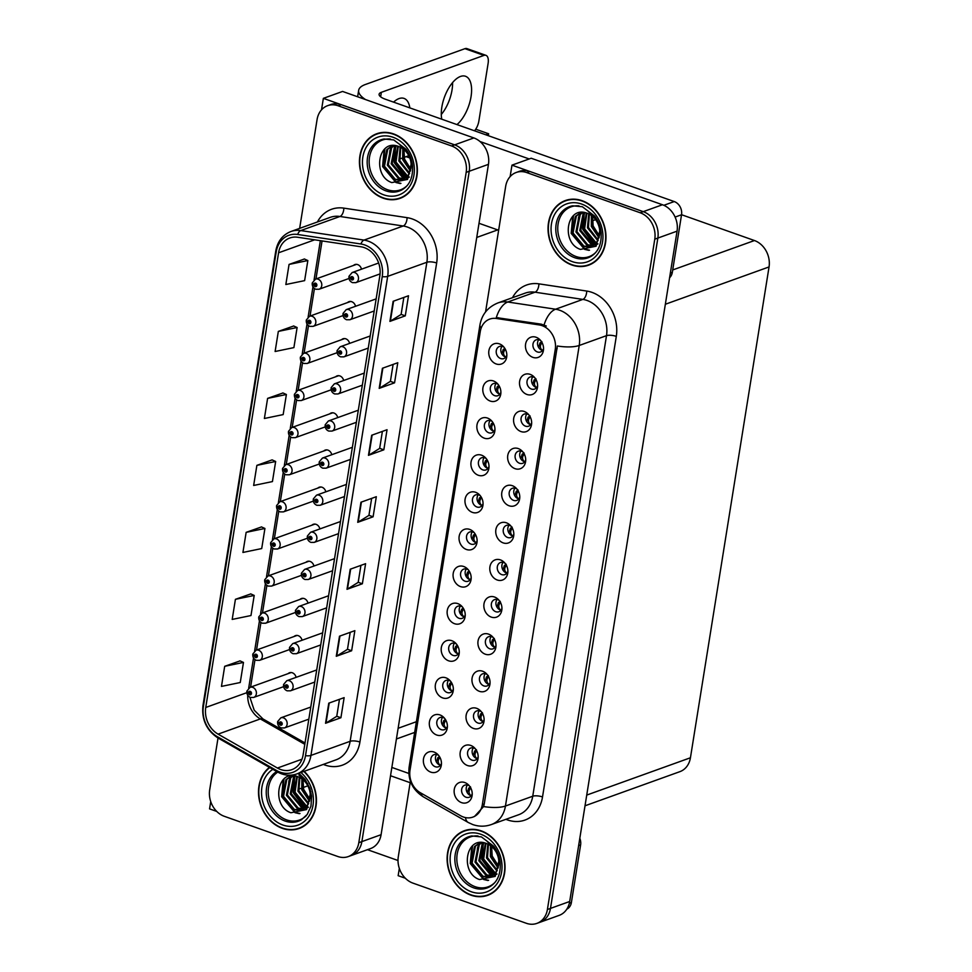 <?xml version="1.0" encoding="UTF-8"?>
<svg xmlns="http://www.w3.org/2000/svg" width="972" height="972" viewBox="0 0 972 972"><rect width="100%" height="100%" fill="white"/><g stroke="black" fill="none" stroke-linecap="round" stroke-linejoin="round"><path stroke-width="1.46" d="M308.002 603.15A5.723 4.702 -109.8 0 0 304.2 598.57A5.723 4.702 -109.8 0 0 301.405 598.533A5.723 4.702 -109.8 0 0 299.984 599.432M313.944 566.044A5.723 4.702 -109.8 0 0 310.141 561.452A5.723 4.702 -109.8 0 0 307.346 561.427A5.723 4.702 -109.8 0 0 305.925 562.314M319.885 528.938A5.723 4.702 -109.8 0 0 316.082 524.345A5.723 4.702 -109.8 0 0 313.288 524.321A5.723 4.702 -109.8 0 0 311.866 525.208M325.827 491.832A5.723 4.702 -109.8 0 0 322.024 487.239A5.723 4.702 -109.8 0 0 319.229 487.215A5.723 4.702 -109.8 0 0 317.808 488.102M331.78 454.714A5.723 4.702 -109.8 0 0 327.977 450.133A5.723 4.702 -109.8 0 0 325.17 450.109A5.723 4.702 -109.8 0 0 323.761 450.996M337.721 417.608A5.723 4.702 -109.8 0 0 333.918 413.027A5.723 4.702 -109.8 0 0 331.124 413.003A5.723 4.702 -109.8 0 0 329.702 413.89M343.663 380.502A5.723 4.702 -109.8 0 0 339.86 375.921A5.723 4.702 -109.8 0 0 337.065 375.897A5.723 4.702 -109.8 0 0 335.644 376.784M349.604 343.395A5.723 4.702 -109.8 0 0 345.801 338.815A5.723 4.702 -109.8 0 0 343.007 338.791A5.723 4.702 -109.8 0 0 341.585 339.678M355.545 306.289A5.723 4.702 -109.8 0 0 351.743 301.709A5.723 4.702 -109.8 0 0 348.948 301.672A5.723 4.702 -109.8 0 0 347.526 302.571M361.499 269.183A5.723 4.702 -109.8 0 0 357.684 264.603A5.723 4.702 -109.8 0 0 354.889 264.566A5.723 4.702 -109.8 0 0 353.48 265.465M302.061 640.256A5.723 4.702 -109.8 0 0 298.258 635.676A5.723 4.702 -109.8 0 0 295.452 635.639A5.723 4.702 -109.8 0 0 294.042 636.538M296.108 677.363A5.723 4.702 -109.8 0 0 292.305 672.782A5.723 4.702 -109.8 0 0 289.51 672.746A5.723 4.702 -109.8 0 0 288.101 673.645M406.077 156.65L409.783 157.95M210.73 801.572L209.563 808.886L216.744 811.426M217.242 736.63L276.595 770.529A25.758 21.153 -109.8 0 0 305.5 755.681L382.227 276.631A25.758 21.153 -109.8 0 0 364.707 244.944A25.758 21.153 -109.8 0 0 360.928 243.996L297.675 234.471A25.758 21.153 -109.8 0 0 276.206 251.955L203.379 706.62A25.758 21.153 -109.8 0 0 217.242 736.63A7.156 2.94 119.7 0 0 218.02 738.003L209.697 789.896A21.469 17.63 -109.8 0 0 224.301 816.298L337.758 856.49A21.469 17.63 -109.8 0 0 348.243 856.599L370.539 848.58A21.469 17.63 -109.8 0 0 381.085 834.693L488.454 164.341A21.469 17.63 -109.8 0 0 473.862 137.939L342.581 91.441L323.36 98.354L321.525 109.812M381.085 834.693L361.876 841.606A21.469 17.63 -109.8 0 1 351.317 855.482A21.469 17.63 -109.8 0 0 361.876 841.606L469.245 171.254A21.469 17.63 -109.8 0 0 454.641 144.852L323.36 98.354M475.733 129.203L488.637 133.772L485.793 134.804M488.637 133.772L488.321 135.703M474.312 532.79A6.439 5.285 -109.8 0 0 472.878 532.036A6.439 5.285 -109.8 0 0 469.731 532A6.439 5.285 -109.8 0 0 466.511 538.002A6.439 5.285 -109.8 0 0 470.946 544.089A6.439 5.285 -109.8 0 0 474.093 544.126A6.439 5.285 -109.8 0 0 477.118 540.59M476.146 542.607A6.439 5.285 70.2 0 1 475.551 542.425A6.439 5.285 70.2 0 1 472.283 531.866M469.67 529.4A10.728 8.809 -109.8 0 0 459.161 536.289A10.728 8.809 -109.8 0 0 466.463 549.496A10.728 8.809 -109.8 0 0 477.058 541.963A10.728 8.809 -109.8 0 0 473.388 531.769A10.728 8.809 -109.8 0 0 469.67 529.4M468.37 569.896A6.439 5.285 -109.8 0 0 466.937 569.142A6.439 5.285 -109.8 0 0 463.79 569.106A6.439 5.285 -109.8 0 0 460.57 575.12A6.439 5.285 -109.8 0 0 465.005 581.195A6.439 5.285 -109.8 0 0 468.152 581.232A6.439 5.285 -109.8 0 0 471.177 577.708M470.205 579.713A6.439 5.285 70.2 0 1 469.61 579.543A6.439 5.285 70.2 0 1 466.341 568.972M463.729 566.506A10.728 8.809 -109.8 0 0 453.207 573.395A10.728 8.809 -109.8 0 0 460.509 586.602A10.728 8.809 -109.8 0 0 471.116 579.069A10.728 8.809 -109.8 0 0 467.447 568.875A10.728 8.809 -109.8 0 0 463.729 566.506M462.429 607.002A6.439 5.285 -109.8 0 0 460.983 606.249A6.439 5.285 -109.8 0 0 457.836 606.212A6.439 5.285 -109.8 0 0 454.629 612.226A6.439 5.285 -109.8 0 0 459.051 618.301A6.439 5.285 -109.8 0 0 462.198 618.338A6.439 5.285 -109.8 0 0 465.236 614.814M464.264 616.819A6.439 5.285 70.2 0 1 463.668 616.649A6.439 5.285 70.2 0 1 460.4 606.078M457.788 603.612A10.728 8.809 -109.8 0 0 447.266 610.501A10.728 8.809 -109.8 0 0 454.568 623.708A10.728 8.809 -109.8 0 0 465.175 616.175A10.728 8.809 -109.8 0 0 461.506 605.981A10.728 8.809 -109.8 0 0 457.788 603.612M528.853 414.862A6.439 5.285 -109.8 0 0 527.419 414.108A6.439 5.285 -109.8 0 0 524.273 414.072A6.439 5.285 -109.8 0 0 521.053 420.086A6.439 5.285 -109.8 0 0 525.488 426.161A6.439 5.285 -109.8 0 0 528.634 426.198A6.439 5.285 -109.8 0 0 531.66 422.674M530.688 424.679A6.439 5.285 70.2 0 1 530.092 424.509A6.439 5.285 70.2 0 1 526.824 413.938M524.224 411.472A10.728 8.809 -109.8 0 0 513.702 418.361A10.728 8.809 -109.8 0 0 521.004 431.568A10.728 8.809 -109.8 0 0 531.599 424.047A10.728 8.809 -109.8 0 0 527.93 413.841A10.728 8.809 -109.8 0 0 524.224 411.472M511.029 526.192A6.439 5.285 -109.8 0 0 509.583 525.427A6.439 5.285 -109.8 0 0 506.436 525.402A6.439 5.285 -109.8 0 0 503.229 531.405A6.439 5.285 -109.8 0 0 507.651 537.492A6.439 5.285 -109.8 0 0 510.798 537.516A6.439 5.285 -109.8 0 0 513.836 533.993M512.864 535.997A6.439 5.285 70.2 0 1 512.268 535.827A6.439 5.285 70.2 0 1 509 525.257M506.388 522.79A10.728 8.809 -109.8 0 0 495.866 529.691A10.728 8.809 -109.8 0 0 503.168 542.886A10.728 8.809 -109.8 0 0 513.775 535.365A10.728 8.809 -109.8 0 0 510.106 525.172A10.728 8.809 -109.8 0 0 506.388 522.79M504.031 347.247A6.439 5.285 -109.8 0 0 502.597 346.494A6.439 5.285 -109.8 0 0 499.45 346.469A6.439 5.285 -109.8 0 0 496.23 352.472A6.439 5.285 -109.8 0 0 500.665 358.559A6.439 5.285 -109.8 0 0 503.812 358.583A6.439 5.285 -109.8 0 0 506.837 355.059M505.865 357.064A6.439 5.285 70.2 0 1 505.27 356.894A6.439 5.285 70.2 0 1 502.002 346.324M499.389 343.857A10.728 8.809 -109.8 0 0 488.88 350.746A10.728 8.809 -109.8 0 0 496.17 363.953A10.728 8.809 -109.8 0 0 506.777 356.432A10.728 8.809 -109.8 0 0 503.107 346.239A10.728 8.809 -109.8 0 0 499.389 343.857M516.97 489.074A6.439 5.285 -109.8 0 0 515.525 488.321A6.439 5.285 -109.8 0 0 512.39 488.296A6.439 5.285 -109.8 0 0 509.17 494.298A6.439 5.285 -109.8 0 0 513.605 500.386A6.439 5.285 -109.8 0 0 516.74 500.41A6.439 5.285 -109.8 0 0 519.777 496.886M518.805 498.891A6.439 5.285 70.2 0 1 518.21 498.721A6.439 5.285 70.2 0 1 514.941 488.151M512.329 485.684A10.728 8.809 -109.8 0 0 501.807 492.573A10.728 8.809 -109.8 0 0 509.109 505.78A10.728 8.809 -109.8 0 0 519.716 498.259A10.728 8.809 -109.8 0 0 516.047 488.066A10.728 8.809 -109.8 0 0 512.329 485.684M534.794 377.756A6.439 5.285 -109.8 0 0 533.361 377.002A6.439 5.285 -109.8 0 0 530.214 376.966A6.439 5.285 -109.8 0 0 526.994 382.98A6.439 5.285 -109.8 0 0 531.429 389.055A6.439 5.285 -109.8 0 0 534.576 389.092A6.439 5.285 -109.8 0 0 537.601 385.568M536.629 387.573A6.439 5.285 70.2 0 1 536.046 387.403A6.439 5.285 70.2 0 1 532.765 376.832M530.165 374.366A10.728 8.809 -109.8 0 0 519.643 381.255A10.728 8.809 -109.8 0 0 526.946 394.462A10.728 8.809 -109.8 0 0 537.552 386.929A10.728 8.809 -109.8 0 0 533.883 376.735A10.728 8.809 -109.8 0 0 530.165 374.366M444.593 718.32A6.439 5.285 -109.8 0 0 443.159 717.567A6.439 5.285 -109.8 0 0 440.012 717.543A6.439 5.285 -109.8 0 0 436.793 723.545A6.439 5.285 -109.8 0 0 441.227 729.632A6.439 5.285 -109.8 0 0 444.374 729.656A6.439 5.285 -109.8 0 0 447.399 726.133M446.427 728.137A6.439 5.285 70.2 0 1 445.832 727.967A6.439 5.285 70.2 0 1 442.564 717.397M439.952 714.93A10.728 8.809 -109.8 0 0 429.442 721.819A10.728 8.809 -109.8 0 0 436.744 735.026A10.728 8.809 -109.8 0 0 447.339 727.506A10.728 8.809 -109.8 0 0 443.669 717.312A10.728 8.809 -109.8 0 0 439.952 714.93M487.251 674.617A6.439 5.285 -109.8 0 0 485.818 673.863A6.439 5.285 -109.8 0 0 482.671 673.827A6.439 5.285 -109.8 0 0 479.451 679.829A6.439 5.285 -109.8 0 0 483.886 685.916A6.439 5.285 -109.8 0 0 487.033 685.953A6.439 5.285 -109.8 0 0 490.058 682.417M489.086 684.434A6.439 5.285 70.2 0 1 488.491 684.264A6.439 5.285 70.2 0 1 485.222 673.693M482.61 671.227A10.728 8.809 -109.8 0 0 472.088 678.116A10.728 8.809 -109.8 0 0 479.39 691.323A10.728 8.809 -109.8 0 0 489.997 683.79A10.728 8.809 -109.8 0 0 486.328 673.596A10.728 8.809 -109.8 0 0 482.61 671.227M492.136 421.471A6.439 5.285 -109.8 0 0 490.702 420.706A6.439 5.285 -109.8 0 0 487.555 420.682A6.439 5.285 -109.8 0 0 484.348 426.684A6.439 5.285 -109.8 0 0 488.77 432.771A6.439 5.285 -109.8 0 0 491.917 432.795A6.439 5.285 -109.8 0 0 494.955 429.272M493.983 431.276A6.439 5.285 70.2 0 1 493.387 431.106A6.439 5.285 70.2 0 1 490.119 420.536M487.507 418.069A10.728 8.809 -109.8 0 0 476.985 424.971A10.728 8.809 -109.8 0 0 484.287 438.165A10.728 8.809 -109.8 0 0 494.894 430.645A10.728 8.809 -109.8 0 0 491.225 420.451A10.728 8.809 -109.8 0 0 487.507 418.069M475.357 748.829A6.439 5.285 -109.8 0 0 473.923 748.076A6.439 5.285 -109.8 0 0 470.776 748.039A6.439 5.285 -109.8 0 0 467.568 754.053A6.439 5.285 -109.8 0 0 471.991 760.128A6.439 5.285 -109.8 0 0 475.138 760.165A6.439 5.285 -109.8 0 0 478.175 756.641M477.191 758.646A6.439 5.285 70.2 0 1 476.608 758.476A6.439 5.285 70.2 0 1 473.328 747.905M470.727 745.439A10.728 8.809 -109.8 0 0 460.206 752.328A10.728 8.809 -109.8 0 0 467.508 765.535A10.728 8.809 -109.8 0 0 478.115 758.002A10.728 8.809 -109.8 0 0 474.445 747.808A10.728 8.809 -109.8 0 0 470.727 745.439M522.912 451.968A6.439 5.285 -109.8 0 0 521.478 451.215A6.439 5.285 -109.8 0 0 518.331 451.19A6.439 5.285 -109.8 0 0 515.111 457.192A6.439 5.285 -109.8 0 0 519.546 463.267A6.439 5.285 -109.8 0 0 522.693 463.304A6.439 5.285 -109.8 0 0 525.718 459.78M524.746 461.785A6.439 5.285 70.2 0 1 524.151 461.615A6.439 5.285 70.2 0 1 520.883 451.044M518.27 448.578A10.728 8.809 -109.8 0 0 507.761 455.467A10.728 8.809 -109.8 0 0 515.051 468.674A10.728 8.809 -109.8 0 0 525.658 461.153A10.728 8.809 -109.8 0 0 521.988 450.959A10.728 8.809 -109.8 0 0 518.27 448.578M493.193 637.511A6.439 5.285 -109.8 0 0 491.759 636.757A6.439 5.285 -109.8 0 0 488.612 636.721A6.439 5.285 -109.8 0 0 485.393 642.723A6.439 5.285 -109.8 0 0 489.827 648.81A6.439 5.285 -109.8 0 0 492.974 648.846A6.439 5.285 -109.8 0 0 495.999 645.311M495.027 647.328A6.439 5.285 70.2 0 1 494.432 647.145A6.439 5.285 70.2 0 1 491.164 636.587M488.552 634.121A10.728 8.809 -109.8 0 0 478.042 641.01A10.728 8.809 -109.8 0 0 485.344 654.217A10.728 8.809 -109.8 0 0 495.939 646.684A10.728 8.809 -109.8 0 0 492.269 636.49A10.728 8.809 -109.8 0 0 488.552 634.121M498.089 384.365A6.439 5.285 -109.8 0 0 496.643 383.6A6.439 5.285 -109.8 0 0 493.509 383.576A6.439 5.285 -109.8 0 0 490.289 389.578A6.439 5.285 -109.8 0 0 494.724 395.665A6.439 5.285 -109.8 0 0 497.858 395.689A6.439 5.285 -109.8 0 0 500.896 392.166M499.924 394.17A6.439 5.285 70.2 0 1 499.329 394A6.439 5.285 70.2 0 1 496.06 383.43M493.448 380.963A10.728 8.809 -109.8 0 0 482.926 387.864A10.728 8.809 -109.8 0 0 490.228 401.059A10.728 8.809 -109.8 0 0 500.835 393.538A10.728 8.809 -109.8 0 0 497.166 383.345A10.728 8.809 -109.8 0 0 493.448 380.963M505.076 563.298A6.439 5.285 -109.8 0 0 503.642 562.533A6.439 5.285 -109.8 0 0 500.495 562.509A6.439 5.285 -109.8 0 0 497.287 568.511A6.439 5.285 -109.8 0 0 501.71 574.598A6.439 5.285 -109.8 0 0 504.857 574.622A6.439 5.285 -109.8 0 0 507.882 571.099M506.91 573.103A6.439 5.285 70.2 0 1 506.327 572.933A6.439 5.285 70.2 0 1 503.046 562.363M500.446 559.896A10.728 8.809 -109.8 0 0 489.924 566.798A10.728 8.809 -109.8 0 0 497.227 579.992A10.728 8.809 -109.8 0 0 507.834 572.472A10.728 8.809 -109.8 0 0 504.164 562.278A10.728 8.809 -109.8 0 0 500.446 559.896M480.253 495.684A6.439 5.285 -109.8 0 0 478.819 494.93A6.439 5.285 -109.8 0 0 475.673 494.894A6.439 5.285 -109.8 0 0 472.453 500.896A6.439 5.285 -109.8 0 0 476.888 506.983A6.439 5.285 -109.8 0 0 480.034 507.02A6.439 5.285 -109.8 0 0 483.06 503.484M482.088 505.501A6.439 5.285 70.2 0 1 481.492 505.319A6.439 5.285 70.2 0 1 478.224 494.76M475.624 492.294A10.728 8.809 -109.8 0 0 465.102 499.183A10.728 8.809 -109.8 0 0 472.404 512.39A10.728 8.809 -109.8 0 0 482.999 504.857A10.728 8.809 -109.8 0 0 479.33 494.663A10.728 8.809 -109.8 0 0 475.624 492.294M499.134 600.404A6.439 5.285 -109.8 0 0 497.7 599.651A6.439 5.285 -109.8 0 0 494.554 599.615A6.439 5.285 -109.8 0 0 491.334 605.617A6.439 5.285 -109.8 0 0 495.769 611.704A6.439 5.285 -109.8 0 0 498.915 611.728A6.439 5.285 -109.8 0 0 501.941 608.205M500.969 610.209A6.439 5.285 70.2 0 1 500.373 610.039A6.439 5.285 70.2 0 1 497.105 599.469M494.505 597.015A10.728 8.809 -109.8 0 0 483.983 603.904A10.728 8.809 -109.8 0 0 491.285 617.099A10.728 8.809 -109.8 0 0 501.88 609.578A10.728 8.809 -109.8 0 0 498.211 599.384A10.728 8.809 -109.8 0 0 494.505 597.015M481.31 711.723A6.439 5.285 -109.8 0 0 479.864 710.969A6.439 5.285 -109.8 0 0 476.717 710.933A6.439 5.285 -109.8 0 0 473.51 716.947A6.439 5.285 -109.8 0 0 477.932 723.022A6.439 5.285 -109.8 0 0 481.079 723.059A6.439 5.285 -109.8 0 0 484.117 719.535M483.145 721.54A6.439 5.285 70.2 0 1 482.549 721.37A6.439 5.285 70.2 0 1 479.281 710.799M476.669 708.333A10.728 8.809 -109.8 0 0 466.147 715.222A10.728 8.809 -109.8 0 0 473.449 728.429A10.728 8.809 -109.8 0 0 484.056 720.896A10.728 8.809 -109.8 0 0 480.387 710.702A10.728 8.809 -109.8 0 0 476.669 708.333M486.194 458.577A6.439 5.285 -109.8 0 0 484.761 457.824A6.439 5.285 -109.8 0 0 481.614 457.788A6.439 5.285 -109.8 0 0 478.406 463.79A6.439 5.285 -109.8 0 0 482.829 469.877A6.439 5.285 -109.8 0 0 485.976 469.901A6.439 5.285 -109.8 0 0 489.001 466.378M488.029 468.383A6.439 5.285 70.2 0 1 487.446 468.212A6.439 5.285 70.2 0 1 484.165 457.642M481.565 455.188A10.728 8.809 -109.8 0 0 471.043 462.077A10.728 8.809 -109.8 0 0 478.346 475.272A10.728 8.809 -109.8 0 0 488.952 467.751A10.728 8.809 -109.8 0 0 485.283 457.557A10.728 8.809 -109.8 0 0 481.565 455.188M469.415 785.935A6.439 5.285 -109.8 0 0 467.982 785.182A6.439 5.285 -109.8 0 0 464.835 785.145A6.439 5.285 -109.8 0 0 461.615 791.159A6.439 5.285 -109.8 0 0 466.05 797.234A6.439 5.285 -109.8 0 0 469.197 797.271A6.439 5.285 -109.8 0 0 472.222 793.747M471.25 795.752A6.439 5.285 70.2 0 1 470.667 795.582A6.439 5.285 70.2 0 1 467.386 785.012M464.786 782.545A10.728 8.809 -109.8 0 0 454.264 789.434A10.728 8.809 -109.8 0 0 461.566 802.641A10.728 8.809 -109.8 0 0 472.161 795.12A10.728 8.809 -109.8 0 0 468.504 784.914A10.728 8.809 -109.8 0 0 464.786 782.545M456.476 644.108A6.439 5.285 -109.8 0 0 455.042 643.355A6.439 5.285 -109.8 0 0 451.895 643.318A6.439 5.285 -109.8 0 0 448.687 649.332A6.439 5.285 -109.8 0 0 453.11 655.407A6.439 5.285 -109.8 0 0 456.257 655.444A6.439 5.285 -109.8 0 0 459.294 651.92M458.31 653.925A6.439 5.285 70.2 0 1 457.727 653.755A6.439 5.285 70.2 0 1 454.446 643.185M451.846 640.718A10.728 8.809 -109.8 0 0 441.324 647.607A10.728 8.809 -109.8 0 0 448.627 660.814A10.728 8.809 -109.8 0 0 459.234 653.293A10.728 8.809 -109.8 0 0 455.564 643.087A10.728 8.809 -109.8 0 0 451.846 640.718M450.534 681.214A6.439 5.285 -109.8 0 0 449.1 680.461A6.439 5.285 -109.8 0 0 445.954 680.436A6.439 5.285 -109.8 0 0 442.734 686.439A6.439 5.285 -109.8 0 0 447.169 692.514A6.439 5.285 -109.8 0 0 450.315 692.55A6.439 5.285 -109.8 0 0 453.341 689.027M452.369 691.031A6.439 5.285 70.2 0 1 451.786 690.861A6.439 5.285 70.2 0 1 448.505 680.291M445.905 677.824A10.728 8.809 -109.8 0 0 435.383 684.713A10.728 8.809 -109.8 0 0 442.685 697.92A10.728 8.809 -109.8 0 0 453.28 690.399A10.728 8.809 -109.8 0 0 449.623 680.206A10.728 8.809 -109.8 0 0 445.905 677.824M540.736 340.65A6.439 5.285 -109.8 0 0 539.302 339.896A6.439 5.285 -109.8 0 0 536.155 339.86A6.439 5.285 -109.8 0 0 532.948 345.874A6.439 5.285 -109.8 0 0 537.37 351.949A6.439 5.285 -109.8 0 0 540.517 351.986A6.439 5.285 -109.8 0 0 543.555 348.462M542.583 350.467A6.439 5.285 70.2 0 1 541.987 350.297A6.439 5.285 70.2 0 1 538.707 339.726M536.107 337.26A10.728 8.809 -109.8 0 0 525.585 344.149A10.728 8.809 -109.8 0 0 532.887 357.356A10.728 8.809 -109.8 0 0 543.494 349.823A10.728 8.809 -109.8 0 0 539.825 339.629A10.728 8.809 -109.8 0 0 536.107 337.26M438.651 755.438A6.439 5.285 -109.8 0 0 437.218 754.673A6.439 5.285 -109.8 0 0 434.071 754.649A6.439 5.285 -109.8 0 0 430.851 760.651A6.439 5.285 -109.8 0 0 435.286 766.738A6.439 5.285 -109.8 0 0 438.433 766.762A6.439 5.285 -109.8 0 0 441.458 763.239M440.486 765.243A6.439 5.285 70.2 0 1 439.891 765.073A6.439 5.285 70.2 0 1 436.622 754.503M434.01 752.036A10.728 8.809 -109.8 0 0 423.488 758.938A10.728 8.809 -109.8 0 0 430.79 772.133A10.728 8.809 -109.8 0 0 441.397 764.612A10.728 8.809 -109.8 0 0 437.728 754.418A10.728 8.809 -109.8 0 0 434.01 752.036M542.109 325.656A19.319 15.868 -109.8 0 0 539.278 324.94L496.376 318.476A19.319 15.868 -109.8 0 0 489.767 319.095A19.319 15.868 -109.8 0 0 480.265 331.598L410.002 770.261A19.319 15.868 -109.8 0 0 420.402 792.763L460.667 815.763A19.319 15.868 -109.8 0 0 472.842 817.112A19.319 15.868 -109.8 0 0 482.343 804.622L555.255 349.422A19.319 15.868 -109.8 0 0 542.109 325.656M511.965 165.155L531.186 158.242L662.454 204.74A21.469 17.63 -109.8 0 1 677.059 231.154L569.689 901.494A21.469 17.63 -109.8 0 1 559.143 915.381L539.922 922.294A21.469 17.63 -109.8 0 0 550.48 908.407L657.85 238.067A21.469 17.63 -109.8 0 0 643.245 211.653L511.965 165.155L510.13 176.625M399.334 868.385L398.156 875.687L405.348 878.238M595.593 219.648L592.106 220.899M681.554 214.715L754.454 240.534A21.469 17.63 70.2 0 1 769.046 266.935L690.436 757.771A21.469 17.63 70.2 0 1 679.878 771.659L585.023 805.788M393.551 133.905A34.348 28.2 -109.8 0 0 376.772 133.735A34.348 28.2 -109.8 0 0 359.628 165.762A34.348 28.2 -109.8 0 0 383.26 198.203A34.348 28.2 -109.8 0 0 400.039 198.373A34.348 28.2 -109.8 0 0 417.182 166.334A34.348 28.2 -109.8 0 0 393.551 133.905M378.327 133.237A34.348 28.2 -109.8 0 0 376.067 134.391M269.463 767.382A34.348 28.2 -109.8 0 0 259.366 800.248A34.348 28.2 -109.8 0 0 282.317 828.351A34.348 28.2 -109.8 0 0 299.097 828.521A34.348 28.2 -109.8 0 0 316.301 803.759A34.348 28.2 -109.8 0 0 304.163 771.306M364.281 247.617A22.903 18.808 70.2 0 1 379.845 275.793L303.118 754.831A22.903 18.808 70.2 0 1 291.867 769.642A22.903 18.808 70.2 0 1 277.433 768.038L218.08 734.139A22.903 18.808 70.2 0 1 205.748 707.47L278.575 252.793A22.903 18.808 70.2 0 1 289.838 237.982A22.903 18.808 70.2 0 1 297.663 237.253L360.928 246.779A22.903 18.808 70.2 0 1 364.281 247.617M348.243 856.599A21.469 17.63 -109.8 0 0 358.802 842.712L361.876 841.606L469.245 171.254A21.469 17.63 -109.8 0 0 454.641 144.852L341.184 104.66A21.469 17.63 -109.8 0 0 330.699 104.563L327.625 105.669A21.469 17.63 -109.8 0 0 317.079 119.556L299.643 228.371M339.471 699.33L336.749 716.315L326.009 723.047A5.723 1.823 -170.9 0 1 325.547 723.265L340.917 717.737L344.137 697.641L328.767 703.169L325.547 723.265M336.749 716.267L340.917 717.737M350.199 632.347L347.478 649.332L336.737 656.076A5.723 1.823 -170.9 0 1 336.276 656.282L351.645 650.754L354.865 630.658L339.495 636.198L336.276 656.282M347.478 649.284L351.645 650.754M360.928 565.364L358.206 582.35L347.466 589.093A5.723 1.823 -170.9 0 1 347.004 589.311L362.374 583.771L365.594 563.687L350.224 569.215L347.004 589.311M358.206 582.301L362.374 583.771M403.842 297.444L401.12 314.43L390.38 321.161A5.723 1.823 -170.9 0 1 389.918 321.38L405.288 315.851L408.507 295.755L393.138 301.296L389.918 321.38M401.12 314.381L405.288 315.851M394.559 382.834L390.392 381.364L379.651 388.144A5.723 1.823 -170.9 0 1 379.189 388.363L394.559 382.834L397.779 362.738L382.409 368.267L379.189 388.363M382.385 431.398L379.663 448.396L368.923 455.127A5.723 1.823 -170.9 0 1 368.461 455.346L383.831 449.817L387.05 429.721L371.681 435.249L368.461 455.346M379.663 448.335L383.831 449.817M371.656 498.381L368.935 515.379L358.194 522.11A5.723 1.823 -170.9 0 1 357.732 522.328L373.102 516.8L376.322 496.704L360.952 502.232L357.732 522.328M368.935 515.318L373.102 516.8M358.802 842.712L466.171 172.36A21.469 17.63 -109.8 0 0 451.567 145.958L338.11 105.766A21.469 17.63 -109.8 0 0 327.625 105.669M250.776 593.916L235.418 599.323L232.199 619.419L250.983 615.543L254.202 595.447L250.642 593.856M240.048 660.899L224.69 666.306L221.47 686.402L240.254 682.514L243.474 662.43L239.914 660.839M282.961 392.967L267.604 398.386L264.384 418.482L283.168 414.594L286.388 394.498L282.828 392.907M293.69 325.997L278.332 331.403L275.112 351.5L293.896 347.612L297.116 327.515L293.556 325.936M304.418 259.014L289.061 264.42L285.841 284.517L304.625 280.629L307.845 260.545L304.285 258.953M261.504 526.933L246.147 532.352L242.927 552.448L261.711 548.56L264.931 528.464L261.371 526.873M256.875 465.369L253.656 485.465L272.439 481.577L275.659 461.481L272.099 459.89L256.875 465.369L275.659 461.481M390.392 381.413L393.113 364.415M267.604 398.386L286.388 394.498M278.332 331.403L297.116 327.515M289.061 264.42L307.845 260.545M246.147 532.352L264.931 528.464M235.418 599.323L254.202 595.447M224.69 666.306L243.474 662.43M298.137 828.472A34.348 28.2 -109.8 0 0 300.615 827.913M399.067 198.324A34.348 28.2 -109.8 0 0 401.545 197.766M582.155 200.706A34.348 28.2 -109.8 0 0 565.376 200.536A34.348 28.2 -109.8 0 0 548.232 232.575A34.348 28.2 -109.8 0 0 571.852 265.004A34.348 28.2 -109.8 0 0 588.631 265.174A34.348 28.2 -109.8 0 0 605.787 233.146A34.348 28.2 -109.8 0 0 582.155 200.706M566.931 200.038A34.348 28.2 -109.8 0 0 564.671 201.192M481.225 830.866A34.348 28.2 -109.8 0 0 464.446 830.696A34.348 28.2 -109.8 0 0 447.302 862.723A34.348 28.2 -109.8 0 0 470.922 895.163A34.348 28.2 -109.8 0 0 487.701 895.334A34.348 28.2 -109.8 0 0 504.845 863.306A34.348 28.2 -109.8 0 0 481.225 830.866M466.001 830.197A34.348 28.2 -109.8 0 0 463.729 831.352M481.201 328.001A25.041 7.97 9.1 0 1 479.961 324.842C481.93 314.333 487.932 307.031 497.968 302.924A28.625 23.498 70.2 0 1 507.761 302.013L555.571 309.218A28.625 23.498 70.2 0 1 559.763 310.275A28.625 23.498 70.2 0 1 579.227 345.473A25.041 7.97 -170.9 0 1 557.345 346.008L484.25 803.929L483.582 806.566L474.421 816.541M483.582 806.566A25.041 7.97 9.1 0 0 505.452 806.031L579.227 345.473L606.504 335.656A28.625 23.498 -109.8 0 0 587.039 300.457A28.625 23.498 -109.8 0 0 582.848 299.4L535.037 292.195L507.761 302.013A25.041 13.073 98.6 0 0 496.303 317.589L541.368 324.186L546.3 326.033M410.403 781.172L398.301 856.697A21.469 17.63 -109.8 0 0 412.906 883.111L526.362 923.291A21.469 17.63 -109.8 0 0 536.848 923.4L539.922 922.294A21.469 17.63 -109.8 0 0 550.48 908.407L657.85 238.067A21.469 17.63 -109.8 0 0 643.245 211.653L529.789 171.473A21.469 17.63 -109.8 0 0 519.303 171.364L516.229 172.469A21.469 17.63 -109.8 0 0 505.671 186.357L485.563 311.927M536.848 923.4A21.469 17.63 -109.8 0 0 547.406 909.513L654.776 239.173A21.469 17.63 -109.8 0 0 640.171 212.759L526.715 172.579A21.469 17.63 -109.8 0 0 516.229 172.469M486.741 895.285A34.348 28.2 -109.8 0 0 489.22 894.726M587.671 265.125A34.348 28.2 -109.8 0 0 590.15 264.566M246.924 691.299A3.572 1.069 6.8 0 0 246.839 691.493A3.572 1.069 6.8 0 0 248.468 692.611A1.786 1.47 -109.8 0 0 251.456 693.595A1.786 1.47 -109.8 0 0 248.492 692.465L250.071 692.392L250.205 693.741L248.468 692.611M250.266 692.501L249.379 692.829L250.314 692.538M248.492 692.465A3.572 1.215 -168.6 0 1 246.912 691.068L250.071 687.326A5.37 4.41 70.2 0 1 252.696 687.35A5.37 4.41 70.2 0 1 256.389 692.416A5.37 4.41 70.2 0 1 253.704 697.422L250.424 697.422C247.921 696.353 246.718 694.373 246.839 691.493M277.7 721.807A3.572 1.069 6.8 0 0 277.615 722.002A3.572 1.069 6.8 0 0 279.243 723.119A1.786 1.47 -109.8 0 0 282.22 724.091A1.786 1.47 -109.8 0 0 279.268 722.974L280.847 722.901L280.981 724.237L279.243 723.119M281.042 723.01L280.143 723.326M279.268 722.974A3.572 1.215 -168.6 0 1 277.676 721.576L280.835 717.822A5.37 4.41 70.2 0 1 283.46 717.858A5.37 4.41 70.2 0 1 287.153 722.925A5.37 4.41 70.2 0 1 284.48 727.931L281.2 727.919C278.685 726.862 277.494 724.881 277.615 722.002M281.078 723.047L280.143 723.387M252.866 654.192A3.572 1.069 6.8 0 0 252.781 654.387A3.572 1.069 6.8 0 0 254.421 655.505A1.786 1.47 -109.8 0 0 257.398 656.477A1.786 1.47 -109.8 0 0 254.433 655.359L256.013 655.286L256.158 656.635L254.421 655.505M256.207 655.395L255.32 655.711M254.433 655.359A3.572 1.215 -168.6 0 1 252.854 653.962L256.013 650.219A5.37 4.41 70.2 0 1 258.637 650.244A5.37 4.41 70.2 0 1 262.331 655.31A5.37 4.41 70.2 0 1 259.646 660.316L256.365 660.316C253.862 659.247 252.659 657.266 252.781 654.387M256.256 655.432L255.308 655.772M258.819 617.086A3.572 1.069 6.8 0 0 258.734 617.281A3.572 1.069 6.8 0 0 260.362 618.399A1.786 1.47 -109.8 0 0 263.339 619.371A1.786 1.47 -109.8 0 0 260.387 618.253L261.966 618.18L262.1 619.516L260.362 618.399M262.161 618.289L261.261 618.605M260.387 618.253A3.572 1.215 -168.6 0 1 258.795 616.856L261.954 613.113A5.37 4.41 70.2 0 1 264.578 613.138A5.37 4.41 70.2 0 1 268.272 618.204A5.37 4.41 70.2 0 1 265.599 623.21L262.319 623.21C259.803 622.141 258.613 620.16 258.734 617.281M262.197 618.326L261.261 618.666M264.761 579.98A3.572 1.069 6.8 0 0 264.676 580.175A3.572 1.069 6.8 0 0 266.304 581.292A1.786 1.47 -109.8 0 0 269.28 582.264A1.786 1.47 -109.8 0 0 266.328 581.147L267.908 581.074L268.041 582.41L266.304 581.292M268.102 581.183L267.215 581.499M266.328 581.147A3.572 1.215 -168.6 0 1 264.736 579.749L267.908 575.995A5.37 4.41 70.2 0 1 270.52 576.032A5.37 4.41 70.2 0 1 274.213 581.098A5.37 4.41 70.2 0 1 271.54 586.104L268.26 586.092C265.745 585.035 264.554 583.054 264.676 580.175M268.138 581.22L267.203 581.56M283.642 684.701A3.572 1.069 6.8 0 0 283.557 684.896A3.572 1.069 6.8 0 0 285.185 686.013A1.786 1.47 -109.8 0 0 288.162 686.985A1.786 1.47 -109.8 0 0 285.209 685.868L286.789 685.795L286.922 687.131L285.185 686.013M286.983 685.904L286.096 686.22M285.209 685.868A3.572 1.215 -168.6 0 1 283.617 684.458L286.789 680.716A5.37 4.41 70.2 0 1 289.401 680.752A5.37 4.41 70.2 0 1 293.094 685.819A5.37 4.41 70.2 0 1 290.421 690.825L287.141 690.813C284.626 689.756 283.435 687.775 283.557 684.896M287.019 685.94L286.084 686.281M289.583 647.595A3.572 1.069 6.8 0 0 289.498 647.789A3.572 1.069 6.8 0 0 291.126 648.907A1.786 1.47 -109.8 0 0 294.103 649.879A1.786 1.47 -109.8 0 0 291.15 648.749L292.73 648.688L292.864 650.025L291.126 648.907M292.924 648.798L292.037 649.114M291.15 648.749A3.572 1.215 -168.6 0 1 289.571 647.352L292.73 643.61A5.37 4.41 70.2 0 1 295.354 643.634A5.37 4.41 70.2 0 1 299.036 648.713A5.37 4.41 70.2 0 1 296.363 653.706L293.082 653.706C290.567 652.637 289.377 650.669 289.498 647.789M292.973 648.834L292.025 649.174M295.524 610.489A3.572 1.069 6.8 0 0 295.439 610.671A3.572 1.069 6.8 0 0 297.067 611.789A1.786 1.47 -109.8 0 0 300.056 612.773A1.786 1.47 -109.8 0 0 297.092 611.643L298.671 611.582L298.805 612.919L297.067 611.789M298.866 611.692L297.979 612.008M297.092 611.643A3.572 1.215 -168.6 0 1 295.512 610.246L298.671 606.504A5.37 4.41 70.2 0 1 301.296 606.528A5.37 4.41 70.2 0 1 304.989 611.595A5.37 4.41 70.2 0 1 302.304 616.6L299.024 616.6C296.509 615.531 295.318 613.563 295.439 610.671M298.914 611.728L297.967 612.068M301.466 573.383A3.572 1.069 6.8 0 0 301.381 573.565A3.572 1.069 6.8 0 0 303.021 574.683A1.786 1.47 -109.8 0 0 305.998 575.667A1.786 1.47 -109.8 0 0 303.033 574.537L304.613 574.464L304.758 575.813L303.021 574.683M304.807 574.586L303.92 574.902M303.033 574.537A3.572 1.215 -168.6 0 1 301.454 573.14L304.613 569.398A5.37 4.41 70.2 0 1 307.237 569.422A5.37 4.41 70.2 0 1 310.931 574.488A5.37 4.41 70.2 0 1 308.245 579.494L304.965 579.494C302.462 578.425 301.259 576.457 301.381 573.565M304.856 574.622L303.908 574.962M439.453 756.556L437.813 757.735L436.44 762.06M440 757.467C437.631 760.14 437.594 762.656 439.903 765.025L440.547 765.171M470.74 795.606L471.347 795.631M470.74 787.964L468.662 788.219L467.301 792.702M468.662 788.219L470.533 786.87M470.74 795.497C468.443 793.091 468.48 790.576 470.849 787.952M452.588 82.596A27.192 12.879 -70.5 0 1 452.041 89.922A27.192 12.879 -70.5 0 1 441.288 114.489M441.762 119.204A27.192 12.879 -70.5 0 1 441.835 107.163A27.192 12.879 -70.5 0 1 465.527 76.278A27.192 12.879 -70.5 0 1 471.043 96.653A27.192 12.879 -70.5 0 1 456.962 124.586M393.563 102.133A27.192 12.879 -70.5 0 1 404.036 98.403A27.192 12.879 -70.5 0 1 409.832 107.892M389.991 150.113A25.041 20.57 -109.8 0 0 389.578 153.965M578.595 216.926A25.041 20.57 -109.8 0 0 578.182 220.766M670.352 273.071L672.32 272.367L681.542 214.763L675.103 217.072M529.193 158.958L480.047 141.548M498.648 230.243L479.014 223.293M357.635 96.775L358.668 90.311A42.938 13.669 9.1 0 1 365.423 84.479L464.944 48.673A10.728 5.079 -70.5 0 1 466.925 48.6L485.927 55.331A10.728 5.079 109.5 0 0 483.959 55.404L381.352 92.316L380.635 96.811M474.53 130.807A10.728 5.079 109.5 0 0 478.88 120.978L488.114 63.374A10.728 5.079 109.5 0 0 485.927 55.331M408.762 155.678L403.307 157.646M401.46 158.302L399.456 159.019M381.352 92.316A14.313 4.556 -170.9 0 0 379.104 94.26A14.313 4.556 -170.9 0 0 385.556 99.29L674.24 201.556A10.728 8.809 70.2 0 1 681.542 214.763M672.32 272.367A10.728 8.809 70.2 0 1 669.599 277.737M358.668 90.311A42.938 13.669 9.1 0 0 365.533 99.569M289.061 780.273A25.041 20.57 -109.8 0 0 288.648 784.112M477.665 847.074A25.041 20.57 -109.8 0 0 477.252 850.925M569.337 903.255L571.39 902.514L580.612 844.911L578.644 845.616M410.16 782.703L390.525 775.741M398.01 860.499L367.465 849.686M307.832 785.838L302.365 787.794M300.53 788.462L298.526 789.179M391.862 767.43L408.835 773.445M579.81 838.301A10.728 8.809 70.2 0 1 580.612 844.911M571.39 902.514A10.728 8.809 70.2 0 1 566.81 909.16M445.395 719.45L443.767 720.629L442.394 724.954M445.941 720.361C443.572 723.034 443.536 725.549 445.844 727.919L446.488 728.052M451.348 682.344L449.708 683.523L448.335 687.848M451.895 683.255C449.514 685.928 449.489 688.443 451.786 690.813L452.43 690.946M457.29 645.238L455.649 646.416L454.276 650.742M455.649 646.416L457.812 646.149C455.455 648.822 455.431 651.337 457.739 653.706L458.371 653.84M476.681 758.5L477.288 758.524M476.681 750.858L474.603 751.113L473.243 755.596M474.603 751.113L476.474 749.764M476.681 758.391C474.385 755.985 474.421 753.47 476.79 750.846M482.622 721.394L483.23 721.418M482.634 713.752L480.545 714.007L479.184 718.49M480.545 714.007L482.416 712.658M482.622 721.285C480.326 718.879 480.362 716.364 482.744 713.74M488.564 684.288L489.171 684.312M488.576 676.646L486.498 676.901L485.125 681.384M486.498 676.901L488.369 675.552M488.576 684.179C486.267 681.773 486.304 679.258 488.685 676.634M494.517 639.54L492.44 639.783L491.067 644.278M492.44 639.783L494.311 638.446M494.517 647.073C492.221 644.667 492.257 642.152 494.627 639.515M407.159 185.579A26.475 21.736 70.2 0 1 387.512 189.722A26.475 21.736 70.2 0 1 369.19 160.003A26.475 21.736 70.2 0 1 390.416 139.045M393.502 134.233A33.984 27.909 70.2 0 1 416.879 166.334A33.984 27.909 70.2 0 1 399.917 198.033A33.984 27.909 70.2 0 1 383.308 197.863A33.984 27.909 70.2 0 1 359.932 165.762A33.984 27.909 70.2 0 1 376.893 134.075A33.984 27.909 70.2 0 1 393.502 134.233M403.817 196.611A33.984 27.909 70.2 0 1 402.991 196.927L399.917 198.033M411.776 161.498L407.547 179.419L391.85 182.59C371.948 176.09 377.95 137.915 398.775 146.541A17.885 14.689 -109.8 0 1 410.937 168.545L407.924 176.102L402.748 179.905L394.365 179.686L383.49 166.528L386.807 149.554L392.396 145.606M403.817 147.562L404.546 159.129L410.67 168.861M410.427 171.096L402.7 159.615L402.809 148.667M410.646 170.221L403.659 159.274L403.526 149.214M409.297 173.976L398.86 161L400.136 147.1M409.613 173.344L399.82 160.647L400.78 147.416M407.9 176.139L405.895 175.543L395.021 162.385L397.718 146.177M408.264 175.653L406.855 175.191L395.981 162.032L398.301 146.371M406.32 177.791L402.056 176.916L391.169 163.758L394.498 146.784L395.531 145.703M406.733 177.414L403.016 176.576L392.129 163.418L396.054 145.788M404.595 179.03L398.216 178.301L387.33 165.143L390.659 148.169L393.611 145.557M405.045 178.763L399.176 177.961L388.29 164.803L391.619 147.829L394.049 145.569M403.222 179.723L395.325 179.346L384.45 166.176L387.767 149.202L392.542 145.593M409.37 177.05L406.588 178.52M410.937 168.545C412.25 158.825 408.532 150.903 399.796 144.767L408.799 153.649M376.893 134.075L379.967 132.957A33.984 27.909 70.2 0 1 380.817 132.678M400.221 183.526L395.944 182.529L382.579 166.577L384.147 149.469M404.826 177.135L394.097 162.433L394.766 147.319M400.926 183.368L396.43 182.359L383.053 166.406L384.912 148.752M406.017 177.341L394.583 162.251L395.616 146.262M595.763 252.392A26.475 21.736 70.2 0 1 576.117 256.535A26.475 21.736 70.2 0 1 557.794 226.816A26.475 21.736 70.2 0 1 579.02 205.857M582.107 201.046A33.984 27.909 70.2 0 1 605.483 233.146A33.984 27.909 70.2 0 1 588.51 264.846A33.984 27.909 70.2 0 1 571.913 264.676A33.984 27.909 70.2 0 1 548.536 232.575A33.984 27.909 70.2 0 1 565.497 200.876A33.984 27.909 70.2 0 1 582.107 201.046M592.422 263.412A33.984 27.909 70.2 0 1 591.583 263.728L588.51 264.846M600.38 228.299L596.14 246.22L580.454 249.403C560.552 242.903 566.555 204.715 587.38 213.342A17.885 14.689 -109.8 0 1 599.542 235.358L596.529 242.903L591.341 246.706L582.969 246.487L572.095 233.329L575.412 216.355L581.001 212.406M592.41 214.362L593.151 225.941L599.274 235.661M599.031 237.909L591.304 226.415L591.401 215.48M599.25 237.022L592.264 226.075L592.13 216.027M597.902 240.789L587.465 227.8L588.74 213.913M598.205 240.145L588.425 227.46L589.384 214.229M596.504 242.939L594.5 242.344L583.613 229.185L586.323 212.99M596.869 242.453L595.459 242.004L584.585 228.845L586.906 213.172M594.925 244.592L590.66 243.729L579.774 230.571L583.103 213.597L584.123 212.504M595.338 244.227L591.62 243.377L580.734 230.218L584.658 212.589M593.199 245.843L586.809 245.114L575.934 231.956L579.251 214.97L582.204 212.358M593.649 245.564L587.768 244.762L576.894 231.603L580.211 214.63L582.653 212.37M591.827 246.524L583.929 246.147L573.055 232.988L576.372 216.015L581.147 212.394M597.962 243.851L595.192 245.333M599.542 235.358C600.842 225.638 597.136 217.716 588.4 211.58L597.403 220.462M565.497 200.876L568.571 199.77A33.984 27.909 70.2 0 1 569.422 199.491M588.825 250.326L584.549 249.342L571.172 233.377L572.739 216.282M593.43 243.936L582.702 229.234L583.37 214.119M589.53 250.181L585.035 249.172L571.658 233.207L573.516 215.553M594.621 244.154L583.188 229.064L584.221 213.062M306.229 815.739A26.475 21.736 70.2 0 1 286.57 819.882A26.475 21.736 70.2 0 1 268.722 797.429A26.475 21.736 70.2 0 1 277.749 772.108M303.835 771.428A33.984 27.909 70.2 0 1 316.009 803.577A33.984 27.909 70.2 0 1 298.975 828.193A33.984 27.909 70.2 0 1 282.378 828.023A33.984 27.909 70.2 0 1 259.633 800.102A33.984 27.909 70.2 0 1 269.803 767.576M302.887 826.759A33.984 27.909 70.2 0 1 302.049 827.087L298.975 828.193M310.846 791.645L306.605 809.567L290.92 812.75C271.018 806.25 277.02 768.062 297.833 776.701A17.885 14.689 -109.8 0 1 310.007 798.705L306.994 806.25L301.806 810.053L293.435 809.834L282.56 796.676L285.877 779.702L291.454 775.765M302.875 777.709L303.616 789.288L309.74 799.02M309.497 801.256L301.77 789.762L301.867 778.827M309.716 800.369L302.729 789.422L302.584 779.374M308.355 804.136L297.93 791.147L299.206 777.26M308.671 803.492L298.89 790.807L299.838 777.576M306.97 806.286L304.965 805.691L294.079 792.532L296.788 776.336M307.334 805.8L305.925 805.351L295.038 792.192L297.359 776.519M305.39 807.939L301.113 807.076L290.239 793.917L293.556 776.944L294.589 775.85M305.803 807.574L302.085 806.724L291.199 793.565L295.124 775.935M303.665 809.19L297.274 808.461L286.4 795.303L289.717 778.329L292.669 775.717M304.115 808.911L298.234 808.109L287.36 794.95L290.677 777.977L293.119 775.717M302.28 809.87L294.395 809.494L283.52 796.335L286.837 779.362L291.612 775.753M308.428 807.197L305.645 808.68M310.007 798.705C311.307 788.985 307.589 781.063 298.854 774.927L307.869 783.809M299.291 813.673L295.014 812.689L281.637 796.724L283.204 779.629M303.896 807.282L293.167 792.581L293.836 777.466M299.996 813.528L295.5 812.519L282.123 796.554L283.982 778.912M305.087 807.501L293.653 792.411L294.686 776.409M494.833 882.54A26.475 21.736 70.2 0 1 475.174 886.695A26.475 21.736 70.2 0 1 456.864 856.964A26.475 21.736 70.2 0 1 478.09 836.005M481.164 831.194A33.984 27.909 70.2 0 1 504.553 863.294A33.984 27.909 70.2 0 1 487.58 894.993A33.984 27.909 70.2 0 1 470.97 894.823A33.984 27.909 70.2 0 1 447.594 862.723A33.984 27.909 70.2 0 1 464.567 831.036A33.984 27.909 70.2 0 1 481.164 831.194M491.48 893.572A33.984 27.909 70.2 0 1 490.653 893.888L487.58 894.993M499.45 858.458L495.21 876.38L479.512 879.551C459.622 873.05 465.624 834.875 486.437 843.502A17.885 14.689 -109.8 0 1 498.612 865.505L495.599 873.063L490.41 876.866L482.039 876.647L471.153 863.488L474.482 846.515L480.059 842.566M491.48 844.522L492.221 856.089L498.344 865.821M498.101 868.057L490.374 856.575L490.471 845.628M498.32 867.182L491.334 856.235L491.188 846.175M496.959 870.936L486.522 857.96L487.798 844.061M497.275 870.304L487.482 857.608L488.442 844.376M495.574 873.099L493.569 872.504L482.683 859.345L485.38 843.149M495.939 872.613L494.529 872.151L483.643 858.993L485.964 843.332M493.995 874.751L489.718 873.877L478.844 860.718L482.161 843.745L483.193 842.663M494.396 874.375L490.678 873.536L479.803 860.378L483.716 842.748M492.269 875.991L485.879 875.262L475.004 862.103L478.321 845.13L481.274 842.517M492.707 875.723L486.838 874.922L475.964 861.763L479.281 844.789L481.723 842.53M490.884 876.683L482.999 876.307L472.113 863.148L475.442 846.162L480.217 842.554M497.032 874.01L494.25 875.48M498.612 865.505C499.912 855.785 496.194 847.863 487.458 841.728L496.473 850.609M464.567 831.036L467.641 829.93A33.984 27.909 70.2 0 1 468.48 829.638M487.895 880.486L483.619 879.49L470.241 863.537L471.809 846.43M492.5 874.095L481.772 859.394L482.44 844.279M488.6 880.328L484.092 879.32L470.727 863.367L472.586 845.713M493.679 874.302L482.246 859.212L483.278 843.222M463.231 608.132L461.591 609.31L460.218 613.624M461.591 609.31L463.753 609.043C461.408 611.716 461.372 614.231 463.68 616.6L464.324 616.734M469.172 571.026L467.532 572.204L466.159 576.518M467.532 572.204L469.695 571.937C467.35 574.598 467.313 577.125 469.622 579.482L470.266 579.628M475.114 533.92L473.473 535.098L472.113 539.411M473.473 535.098L475.648 534.831C473.291 537.492 473.255 540.019 475.563 542.376L476.207 542.522M270.702 542.874A3.572 1.069 6.8 0 0 270.617 543.069A3.572 1.069 6.8 0 0 272.245 544.186A1.786 1.47 -109.8 0 0 275.222 545.158A1.786 1.47 -109.8 0 0 272.269 544.041L273.849 543.968L273.983 545.304L272.245 544.186M274.043 544.077L273.156 544.393M272.269 544.041A3.572 1.215 -168.6 0 1 270.69 542.631L273.849 538.889A5.37 4.41 70.2 0 1 276.473 538.913A5.37 4.41 70.2 0 1 280.155 543.992A5.37 4.41 70.2 0 1 277.482 548.998L274.201 548.986C271.686 547.929 270.495 545.948 270.617 543.069M274.092 544.113L273.144 544.454M276.643 505.768A3.572 1.069 6.8 0 0 276.558 505.962A3.572 1.069 6.8 0 0 278.186 507.08A1.786 1.47 -109.8 0 0 281.175 508.052A1.786 1.47 -109.8 0 0 278.211 506.922L279.79 506.862L279.924 508.198L278.186 507.08M279.985 506.971L279.098 507.287M278.211 506.922A3.572 1.215 -168.6 0 1 276.631 505.525L279.79 501.783A5.37 4.41 70.2 0 1 282.415 501.807A5.37 4.41 70.2 0 1 286.108 506.886A5.37 4.41 70.2 0 1 283.423 511.88L280.143 511.88C277.627 510.81 276.437 508.842 276.558 505.962M280.033 507.007L279.086 507.348M282.585 468.662A3.572 1.069 6.8 0 0 282.5 468.844A3.572 1.069 6.8 0 0 284.14 469.962A1.786 1.47 -109.8 0 0 287.117 470.946A1.786 1.47 -109.8 0 0 284.152 469.816L285.732 469.755L285.877 471.092L284.14 469.962M285.926 469.865L285.039 470.181M284.152 469.816A3.572 1.215 -168.6 0 1 282.573 468.419L285.732 464.677A5.37 4.41 70.2 0 1 288.356 464.701A5.37 4.41 70.2 0 1 292.05 469.768A5.37 4.41 70.2 0 1 289.364 474.773L286.084 474.773C283.581 473.704 282.378 471.736 282.5 468.844M285.975 469.901L285.027 470.241M500.459 602.421L498.381 602.676L497.02 607.172M498.381 602.676L500.252 601.34M500.459 609.966C498.162 607.561 498.199 605.046 500.568 602.409M506.4 572.958L507.007 572.994M506.4 565.315L504.322 565.57L502.961 570.066M504.322 565.57L506.193 564.222M506.4 572.86C504.103 570.455 504.14 567.94 506.509 565.303M512.341 535.851L512.949 535.888M512.353 528.209L510.264 528.464L508.903 532.96M510.264 528.464L512.135 527.116M512.341 535.742C510.045 533.349 510.081 530.821 512.463 528.197M307.419 536.277A3.572 1.069 6.8 0 0 307.322 536.459A3.572 1.069 6.8 0 0 308.962 537.577A1.786 1.47 -109.8 0 0 311.939 538.561A1.786 1.47 -109.8 0 0 308.987 537.431L310.566 537.358L310.7 538.707L308.962 537.577M310.761 537.467L309.861 537.795M308.987 537.431A3.572 1.215 -168.6 0 1 307.395 536.034L310.554 532.292A5.37 4.41 70.2 0 1 313.178 532.316A5.37 4.41 70.2 0 1 316.872 537.382A5.37 4.41 70.2 0 1 314.187 542.388L310.919 542.388C308.403 541.319 307.201 539.351 307.322 536.459M310.797 537.516L309.861 537.856M313.361 499.171A3.572 1.069 6.8 0 0 313.276 499.353A3.572 1.069 6.8 0 0 314.904 500.471A1.786 1.47 -109.8 0 0 317.88 501.455A1.786 1.47 -109.8 0 0 314.928 500.325L316.507 500.252L316.641 501.601L314.904 500.471M316.702 500.361L315.815 500.689M314.928 500.325A3.572 1.215 -168.6 0 1 313.336 498.928L316.507 495.185A5.37 4.41 70.2 0 1 319.12 495.21A5.37 4.41 70.2 0 1 322.813 500.276A5.37 4.41 70.2 0 1 320.14 505.282L316.86 505.282C314.345 504.213 313.154 502.245 313.276 499.353M316.738 500.41L315.803 500.738M319.302 462.052A3.572 1.069 6.8 0 0 319.217 462.247A3.572 1.069 6.8 0 0 320.845 463.365A1.786 1.47 -109.8 0 0 323.822 464.349A1.786 1.47 -109.8 0 0 320.869 463.219L322.449 463.146L322.583 464.495L320.845 463.365M322.643 463.255L321.756 463.583M320.869 463.219A3.572 1.215 -168.6 0 1 319.278 461.822L322.449 458.079A5.37 4.41 70.2 0 1 325.073 458.104A5.37 4.41 70.2 0 1 328.755 463.17A5.37 4.41 70.2 0 1 326.082 468.176L322.801 468.176C320.286 467.107 319.095 465.126 319.217 462.247M322.692 463.292L321.744 463.632M481.067 496.814L479.427 497.992L478.054 502.305M481.614 497.713C479.232 500.386 479.196 502.901 481.505 505.27L482.148 505.416M487.008 459.707L485.368 460.886L483.995 465.199M487.555 460.607C485.174 463.28 485.15 465.795 487.446 468.164L488.09 468.31M492.95 422.601L491.31 423.78L489.937 428.093M491.31 423.78L493.472 423.513C491.127 426.173 491.091 428.688 493.399 431.058L494.043 431.204M498.891 385.483L497.251 386.662L495.878 390.987M497.251 386.662L499.414 386.394C497.069 389.067 497.032 391.582 499.341 393.952L499.985 394.097M504.833 348.377L503.192 349.555L501.819 353.881M503.192 349.555L505.367 349.288C503.01 351.961 502.974 354.476 505.282 356.846L505.926 356.979M288.538 431.556A3.572 1.069 6.8 0 0 288.441 431.738A3.572 1.069 6.8 0 0 290.081 432.856A1.786 1.47 -109.8 0 0 293.058 433.84A1.786 1.47 -109.8 0 0 290.106 432.71L291.685 432.637L291.819 433.986L290.081 432.856M291.879 432.747L290.98 433.075M290.106 432.71A3.572 1.215 -168.6 0 1 288.514 431.313L291.673 427.571A5.37 4.41 70.2 0 1 294.297 427.595A5.37 4.41 70.2 0 1 297.991 432.662A5.37 4.41 70.2 0 1 295.306 437.667L292.037 437.667C289.522 436.598 288.32 434.63 288.441 431.738M291.916 432.795L290.98 433.135M294.48 394.45A3.572 1.069 6.8 0 0 294.395 394.632A3.572 1.069 6.8 0 0 296.023 395.75A1.786 1.47 -109.8 0 0 298.999 396.734A1.786 1.47 -109.8 0 0 296.047 395.604L297.626 395.531L297.76 396.88L296.023 395.75M297.821 395.64L296.922 395.969M296.047 395.604A3.572 1.215 -168.6 0 1 294.455 394.207L297.626 390.465A5.37 4.41 70.2 0 1 300.239 390.489A5.37 4.41 70.2 0 1 303.932 395.555A5.37 4.41 70.2 0 1 301.259 400.561L297.979 400.561C295.464 399.492 294.273 397.524 294.395 394.632M297.857 395.689L296.922 396.029M300.421 357.344A3.572 1.069 6.8 0 0 300.336 357.526A3.572 1.069 6.8 0 0 301.964 358.644A1.786 1.47 -109.8 0 0 304.941 359.628A1.786 1.47 -109.8 0 0 301.988 358.498L303.568 358.425L303.701 359.774L301.964 358.644M303.762 358.534L302.875 358.862M301.988 358.498A3.572 1.215 -168.6 0 1 300.397 357.101L303.568 353.358A5.37 4.41 70.2 0 1 306.18 353.383A5.37 4.41 70.2 0 1 309.874 358.449A5.37 4.41 70.2 0 1 307.201 363.455L303.92 363.455C301.405 362.386 300.214 360.418 300.336 357.526M303.811 358.583L302.863 358.911M306.362 320.225A3.572 1.069 6.8 0 0 306.277 320.42A3.572 1.069 6.8 0 0 307.905 321.538A1.786 1.47 -109.8 0 0 310.894 322.522A1.786 1.47 -109.8 0 0 307.93 321.392L309.509 321.319L309.643 322.668L307.905 321.538M309.704 321.428L308.817 321.756M307.93 321.392A3.572 1.215 -168.6 0 1 306.35 319.995L309.509 316.252A5.37 4.41 70.2 0 1 312.133 316.277A5.37 4.41 70.2 0 1 315.827 321.343A5.37 4.41 70.2 0 1 313.142 326.349L309.861 326.349C307.346 325.28 306.156 323.299 306.277 320.42M309.752 321.465L308.804 321.805M312.304 283.119A3.572 1.069 6.8 0 0 312.219 283.314A3.572 1.069 6.8 0 0 313.847 284.432A1.786 1.47 -109.8 0 0 316.836 285.404A1.786 1.47 -109.8 0 0 313.871 284.286L315.45 284.213L315.584 285.561L313.847 284.432M315.645 284.322L314.758 284.638M313.871 284.286A3.572 1.215 -168.6 0 1 312.291 282.888L315.45 279.146A5.37 4.41 70.2 0 1 318.075 279.171A5.37 4.41 70.2 0 1 321.768 284.237A5.37 4.41 70.2 0 1 319.083 289.243L315.803 289.243C313.3 288.174 312.097 286.193 312.219 283.314M315.693 284.359L314.746 284.699M518.283 498.745L518.89 498.77M518.295 491.103L516.205 491.358L514.844 495.854M516.205 491.358L518.076 490.01M518.295 498.636C515.986 496.23 516.023 493.715 518.404 491.091M524.224 461.639L524.831 461.664M524.236 453.997L522.158 454.252L520.785 458.748M522.158 454.252L524.03 452.903M524.236 461.53C521.94 459.124 521.976 456.609 524.345 453.985M530.177 416.891L528.1 417.146L526.739 421.629M528.1 417.146L529.971 415.797M530.177 424.424C527.881 422.018 527.918 419.503 530.287 416.879M536.119 387.427L536.726 387.451M536.119 379.785L534.041 380.04L532.68 384.523M534.041 380.04L535.912 378.691M536.119 387.318C533.822 384.912 533.859 382.397 536.228 379.773M542.06 350.321L542.668 350.345M542.06 342.679L539.982 342.934L538.622 347.417M539.982 342.934L541.854 341.585M542.06 350.212C539.764 347.806 539.8 345.291 542.169 342.666M325.243 424.946A3.572 1.069 6.8 0 0 325.158 425.141A3.572 1.069 6.8 0 0 326.786 426.258A1.786 1.47 -109.8 0 0 329.775 427.23A1.786 1.47 -109.8 0 0 326.811 426.113L328.39 426.04L328.524 427.388L326.786 426.258M328.585 426.149L327.698 426.465M326.811 426.113A3.572 1.215 -168.6 0 1 325.231 424.715L328.39 420.973A5.37 4.41 70.2 0 1 331.015 420.998A5.37 4.41 70.2 0 1 334.708 426.064A5.37 4.41 70.2 0 1 332.023 431.07L328.743 431.07C326.228 430.001 325.037 428.02 325.158 425.141M328.633 426.186L327.685 426.526M331.185 387.84A3.572 1.069 6.8 0 0 331.1 388.035A3.572 1.069 6.8 0 0 332.728 389.152A1.786 1.47 -109.8 0 0 335.717 390.124A1.786 1.47 -109.8 0 0 332.752 389.007L334.332 388.934L334.465 390.27L332.728 389.152M334.526 389.043L333.639 389.359M332.752 389.007A3.572 1.215 -168.6 0 1 331.173 387.609L334.332 383.867A5.37 4.41 70.2 0 1 336.956 383.891A5.37 4.41 70.2 0 1 340.65 388.958A5.37 4.41 70.2 0 1 337.964 393.964L334.684 393.964C332.181 392.895 330.978 390.914 331.1 388.035M334.575 389.079L333.627 389.42M337.138 350.734A3.572 1.069 6.8 0 0 337.041 350.928A3.572 1.069 6.8 0 0 338.681 352.046A1.786 1.47 -109.8 0 0 341.658 353.018A1.786 1.47 -109.8 0 0 338.706 351.9L340.285 351.828L340.419 353.164L338.681 352.046M340.479 351.937L339.58 352.253M338.706 351.9A3.572 1.215 -168.6 0 1 337.114 350.503L340.273 346.749A5.37 4.41 70.2 0 1 342.897 346.785A5.37 4.41 70.2 0 1 346.591 351.852A5.37 4.41 70.2 0 1 343.906 356.858L340.625 356.846C338.122 355.788 336.92 353.808 337.041 350.928M340.516 351.973L339.568 352.314M343.08 313.628A3.572 1.069 6.8 0 0 342.995 313.822A3.572 1.069 6.8 0 0 344.623 314.94A1.786 1.47 -109.8 0 0 347.599 315.912A1.786 1.47 -109.8 0 0 344.647 314.794L346.226 314.721L346.36 316.058L344.623 314.94M346.421 314.831L345.522 315.147M344.647 314.794A3.572 1.215 -168.6 0 1 343.055 313.397L346.214 309.643A5.37 4.41 70.2 0 1 348.839 309.679A5.37 4.41 70.2 0 1 352.532 314.746A5.37 4.41 70.2 0 1 349.859 319.752L346.579 319.739C344.064 318.682 342.873 316.702 342.995 313.822M346.457 314.867L345.522 315.207M349.021 276.522A3.572 1.069 6.8 0 0 348.936 276.716A3.572 1.069 6.8 0 0 350.564 277.834A1.786 1.47 -109.8 0 0 353.541 278.806A1.786 1.47 -109.8 0 0 350.588 277.688L352.168 277.615L352.301 278.952L350.564 277.834M352.362 277.725L351.475 278.041M350.588 277.688A3.572 1.215 -168.6 0 1 348.997 276.279L352.168 272.537A5.37 4.41 70.2 0 1 354.78 272.561A5.37 4.41 70.2 0 1 358.474 277.64A5.37 4.41 70.2 0 1 355.801 282.645L352.52 282.633C350.005 281.576 348.814 279.596 348.936 276.716M352.411 277.761L351.463 278.101M473.862 137.939L451.567 145.958M488.454 164.341L466.171 172.36M497.7 229.902L476.754 237.447M416.393 721.71L398.131 728.283M539.278 324.94L541.368 324.186M662.454 204.74L640.171 212.759M677.059 231.154L654.776 239.173M569.689 901.494L547.406 909.513M769.046 266.935L665.358 304.248M754.454 240.534L672.709 269.949M690.436 757.771L586.736 795.084M482.343 804.622L484.25 803.929M555.255 349.422L557.163 348.729M496.376 318.476L498.466 317.723M317.419 221.968A35.782 29.379 70.2 0 1 343.821 208.13L407.074 217.655A35.782 29.379 70.2 0 1 436.659 262.987L359.919 742.025A7.156 2.272 9.1 0 0 350.139 741.308L426.878 262.258A28.625 23.498 -109.8 0 0 407.402 227.059A28.625 23.498 -109.8 0 0 403.21 226.002L339.957 216.477A28.625 23.498 -109.8 0 0 330.164 217.388L290.968 231.494A28.625 23.498 70.2 0 1 300.761 230.571A7.156 3.73 98.6 0 0 297.675 234.471M359.919 742.025A35.782 29.379 70.2 0 1 324.855 765A35.782 29.379 70.2 0 1 323.324 764.405M336.069 759.825A28.625 23.498 -109.8 0 0 350.139 741.308L310.943 755.414A28.625 23.498 70.2 0 1 296.873 773.931L336.069 759.825M343.821 208.13A7.156 3.73 -81.4 0 1 339.957 216.477L300.761 230.571L364.014 240.096A28.625 23.498 70.2 0 1 368.206 241.153A28.625 23.498 70.2 0 1 387.682 276.364A7.156 2.272 -170.9 0 1 382.227 276.631M360.928 243.996A7.156 3.73 98.6 0 1 364.014 240.096L403.21 226.002A7.156 3.73 -81.4 0 0 407.074 217.655M290.968 231.494C282.633 234.823 277.579 241.323 275.781 250.983A7.156 2.272 9.1 0 0 276.206 251.955M203.379 706.62A7.156 2.272 -170.9 0 1 202.954 705.648C201.569 719.657 206.586 730.434 218.02 738.003L277.372 771.902C283.824 775.474 290.324 776.142 296.873 773.931M276.595 770.529A7.156 2.94 119.7 0 0 277.372 771.902M305.5 755.681A7.156 2.272 9.1 0 0 310.943 755.414L387.682 276.364L426.878 262.258A7.156 2.272 9.1 0 1 436.659 262.987M338.11 105.766L341.184 104.66M205.748 707.47L246.827 692.684M247.726 695.272A22.903 18.808 -109.8 0 0 260.35 718.928L304.807 744.321M218.08 734.139L260.35 718.928A12.879 5.297 -60.3 0 1 262.975 718.964L305.026 742.973M277.433 768.038L301.964 759.217M278.575 252.793L314.661 239.817M320.359 240.667L314.065 279.924M312.96 286.837L308.124 317.03M307.018 323.943L302.183 354.136M301.065 361.062L296.241 391.242M295.124 398.168L290.288 428.348M289.182 435.274L284.346 465.454M283.241 472.38L278.405 502.56M277.299 509.486L272.464 539.667M271.358 546.592L266.522 576.773M265.405 583.698L260.569 613.891M259.463 620.804L254.628 650.997M253.522 657.91L248.686 688.103M358.194 522.11L361.402 502.074M368.923 455.127L372.13 435.092M379.651 388.144L382.859 368.109M390.38 321.161L393.587 301.126M347.466 589.093L350.673 569.045M336.737 656.076L339.945 636.028M326.009 723.047L329.216 703.011M542.522 796.943A7.156 2.272 9.1 0 0 532.741 796.226L606.504 335.656A7.156 2.272 9.1 0 1 616.297 336.385L542.522 796.943A35.782 29.379 70.2 0 1 507.457 819.906A35.782 29.379 70.2 0 1 505.926 819.323M518.671 814.73A28.625 23.498 -109.8 0 0 532.741 796.226L505.452 806.031A28.625 23.498 70.2 0 1 491.382 824.548L518.671 814.73M544.077 324.927A25.041 13.073 98.6 0 1 555.571 309.218L582.848 299.4A7.156 3.73 -81.4 0 0 586.711 291.053A35.782 29.379 70.2 0 1 616.297 336.385M410.087 769.775A25.041 7.97 -170.9 0 1 409.139 766.981L479.961 324.842M420.84 793.006A25.041 10.303 119.7 0 0 423.367 796.858C412.432 789.799 407.693 779.848 409.139 766.981M465.491 817.61A25.041 10.303 119.7 0 0 468.225 822.482L423.367 796.858M512.499 297.699A35.782 29.379 70.2 0 1 538.901 283.848L586.711 291.053M526.715 172.579L529.789 171.473M538.901 283.848A7.156 3.73 -81.4 0 1 535.037 292.195A28.625 23.498 -109.8 0 0 525.245 293.107L497.968 302.924M439.976 757.467L437.813 757.735M483.959 55.404L464.944 48.673M663.84 205.299L674.24 201.556M445.929 720.361L443.754 720.629M451.871 683.255L449.708 683.523M386.054 190.901A27.204 22.344 70.2 0 1 367.197 163.247A27.204 22.344 70.2 0 1 384.086 138.996L393.745 139.932L405.992 149.226C409.71 154.22 411.897 159.858 412.553 166.115C413.064 177.341 409.649 185.19 402.311 189.649A27.204 22.344 70.2 0 1 386.054 190.901M393.016 137.246A30.764 25.272 70.2 0 1 413.951 175.094A30.764 25.272 70.2 0 1 383.794 194.85A30.764 25.272 70.2 0 1 362.86 157.002A30.764 25.272 70.2 0 1 393.016 137.246M574.659 257.702A27.204 22.344 70.2 0 1 555.802 230.06A27.204 22.344 70.2 0 1 572.69 205.809L582.35 206.732L594.585 216.039C598.315 221.033 600.502 226.658 601.158 232.916C601.668 244.142 598.254 251.991 590.915 256.462A27.204 22.344 70.2 0 1 574.659 257.702M581.62 204.059A30.764 25.272 70.2 0 1 602.555 241.907A30.764 25.272 70.2 0 1 572.399 261.662A30.764 25.272 70.2 0 1 551.464 223.815A30.764 25.272 70.2 0 1 581.62 204.059M298.793 773.238L305.05 779.386L309.825 788.231L311.623 796.262L310.967 806.165L307.225 814.463L301.381 819.809A27.204 22.344 70.2 0 1 285.112 821.048A27.204 22.344 70.2 0 1 266.692 797.514A27.204 22.344 70.2 0 1 276.728 771.525M300.858 772.497A30.764 25.272 70.2 0 1 311.757 810.308A30.764 25.272 70.2 0 1 282.852 825.009A30.764 25.272 70.2 0 1 262.088 798.741A30.764 25.272 70.2 0 1 272.853 769.326M473.716 887.861A27.204 22.344 70.2 0 1 454.872 860.208A27.204 22.344 70.2 0 1 471.748 835.956L481.407 836.892L493.655 846.187C497.385 851.193 499.572 856.818 500.228 863.075C500.726 874.302 497.312 882.151 489.985 886.61A27.204 22.344 70.2 0 1 473.716 887.861M480.69 834.207A30.764 25.272 70.2 0 1 501.613 872.054A30.764 25.272 70.2 0 1 471.456 891.81A30.764 25.272 70.2 0 1 450.534 853.963A30.764 25.272 70.2 0 1 480.69 834.207M481.59 497.725L479.427 497.992M487.531 460.619L485.368 460.886M414.68 732.414L396.418 738.987M275.781 250.983L202.954 705.648M322.06 240.922L315.961 278.952M314.442 288.502L310.019 316.07M308.489 325.608L304.078 353.176M302.547 362.726L298.137 390.282M296.606 399.832L292.195 427.388M290.664 436.938L286.254 464.495M284.723 474.044L280.3 501.601M278.77 511.151L274.359 538.707M272.828 548.257L268.418 575.813M266.887 585.363L262.476 612.919M260.946 622.469L256.535 650.025M255.004 659.575L250.582 687.131M249.853 697.179L254.214 710.204L262.975 718.964M468.225 822.482L472.793 824.572C478.977 826.71 485.174 826.71 491.382 824.548M283.63 686.657L253.704 697.422M291.175 672.539L250.071 687.326M308.829 719.159L284.48 727.931M310.773 707.057L280.835 717.822M289.571 649.551L259.646 660.316M297.116 635.421L256.013 650.219M295.512 612.445L265.599 623.21M303.057 598.315L261.954 613.113M301.454 575.339L271.54 586.104M308.999 561.208L267.908 575.995M314.782 682.052L290.421 690.825M316.714 669.951L286.789 680.716M320.724 644.946L296.363 653.706M322.655 632.845L292.73 643.61M326.665 607.84L302.304 616.6M328.609 595.739L298.671 606.504M332.606 570.734L308.245 579.494M334.55 558.633L304.613 569.398M307.395 538.233L277.482 548.998M314.952 524.102L273.849 538.889M313.336 501.115L283.423 511.88M320.894 486.996L279.79 501.783M319.29 464.009L289.364 474.773M326.835 449.89L285.732 464.677M338.548 533.628L314.187 542.388M340.492 521.527L310.554 532.292M344.501 496.522L320.14 505.282M346.433 484.408L316.507 495.185M350.442 459.416L326.082 468.176M352.374 447.302L322.449 458.079M325.231 426.902L295.306 437.667M332.776 412.784L291.673 427.571M331.173 389.796L301.259 400.561M338.718 375.678L297.626 390.465M337.114 352.69L307.201 363.455M344.671 338.572L303.568 353.358M343.055 315.584L313.142 326.349M350.613 301.466L309.509 316.252M349.009 278.478L319.083 289.243M356.554 264.348L315.45 279.146M356.384 422.31L332.023 431.07M358.328 410.196L328.39 420.973M362.325 385.191L337.964 393.964M364.269 373.09L334.332 383.867M368.267 348.085L343.906 356.858M370.211 335.984L340.273 346.749M374.22 310.979L349.859 319.752M376.152 298.878L346.214 309.643M380.076 273.897L355.801 282.645M378.643 263.011L352.168 272.537"/></g></svg>
